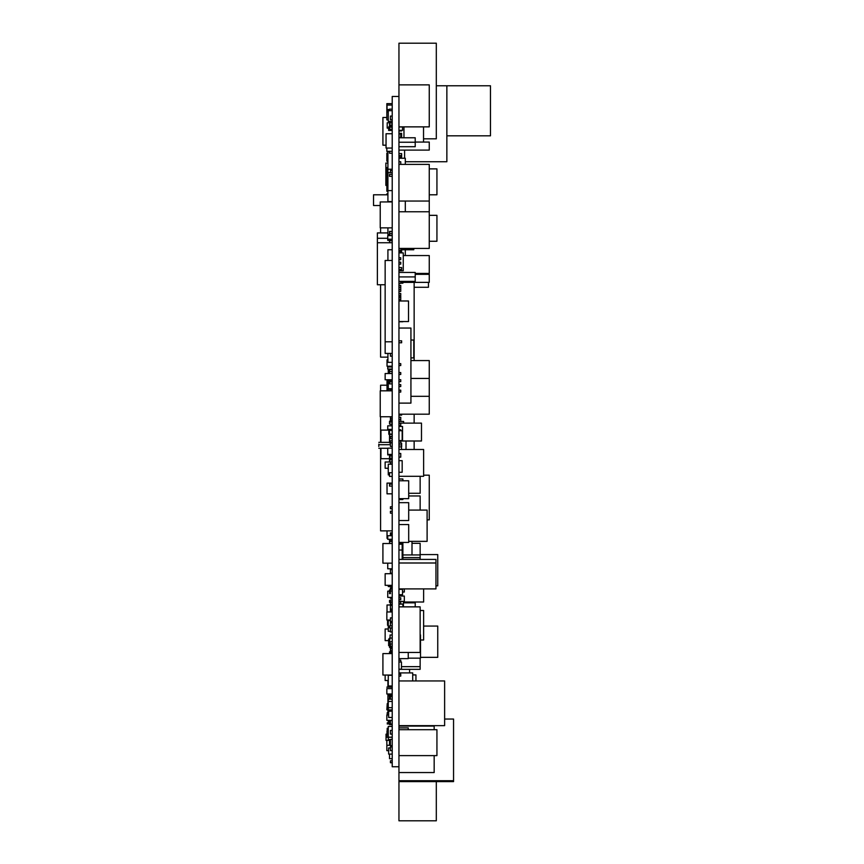 <?xml version="1.0" encoding="UTF-8"?>
<svg xmlns="http://www.w3.org/2000/svg" width="864" height="864" viewBox="0 0 864 864"><rect width="100%" height="100%" fill="white"/><g stroke="black" fill="none" stroke-linecap="round" stroke-linejoin="round"><path stroke-width="1.3" d="M398.952 766.746L398.952 96.476L392.213 96.476L392.213 766.746L398.952 766.746L398.952 820.8L436.309 820.8L436.309 781.596M401.458 449.485L401.458 446.882M386.046 734.13L386.845 734.13L386.046 734.13L386.046 740.383L390.42 740.383L386.046 740.383M387.202 728.244L387.202 731.894M387.202 723.946L389.524 723.946M388.638 712.67L387.202 712.67L387.202 714.949M387.202 720.317L390.42 720.716M387.202 703.685L387.202 709.042L387.202 703.685L388.271 703.685L387.202 703.685M387.202 709.042L388.271 709.042M387.202 722.887L388.271 722.887L387.202 722.887M389.524 121.414L389.524 122.785L387.202 122.774L387.202 128.131L387.202 122.774L392.213 122.785L389.524 123.044L389.524 122.072M387.202 128.131L388.638 128.131M389.524 754.099L389.524 758.711L392.213 758.711L389.524 758.711M392.213 739.4L390.42 739.4L390.42 745.654L392.213 745.654L392.213 746.939L390.42 746.939L390.42 750.632L392.213 750.632L390.42 750.632M390.42 745.654L392.213 745.654L390.42 745.654M413.435 674.914L412.722 674.449M412.722 680.951L412.722 672.905L398.952 672.905L412.722 672.905M398.952 669.2L401.458 669.2L398.952 669.2L401.458 669.2L401.458 662.029L398.952 662.029M401.458 669.179L398.952 669.179M436.309 820.8L398.952 820.8M423.533 138.823L436.309 138.823L436.309 43.2L398.952 43.2L398.952 96.476M378.799 446.483L378.799 444.69L378.799 446.483M378.799 444.139L378.799 445.921M387.742 448.265L378.799 448.265L387.742 448.286M398.952 272.452L415.217 272.452L415.217 281.383L398.952 281.383L400.745 281.405L400.745 283.338L398.952 283.338M415.217 276.923L398.952 276.923L415.217 276.923M415.217 602.014L415.217 606.863M415.217 602.845L403.423 602.845L415.217 602.845M398.952 137.765L415.217 137.765L415.217 146.707L398.952 146.707M415.217 142.236L398.952 142.236L415.217 142.236M392.116 431.482L392.116 432.378L392.116 431.482M392.116 442.897L392.116 443.794L392.116 442.897M392.116 455.609L392.116 456.505L392.116 455.609M398.952 403.121L410.929 403.121L398.952 403.121L410.929 403.121L410.929 328.05L398.952 328.05M380.236 390.82L380.236 416.74L380.236 390.82L392.213 390.82L380.236 390.82M380.236 416.74L392.213 416.74M380.236 201.938L380.236 227.858L380.236 201.938L392.213 201.938L380.236 201.938M380.236 227.858L392.213 227.858M387.029 385.204L380.592 385.204L380.592 390.82M380.592 416.74L380.592 442.346M380.592 448.286L380.592 530.874L392.213 530.874L392.213 486.097L389.524 486.097L389.524 484.164L389.524 486.097M392.213 385.204L392.213 399.211M392.213 402.786L392.213 411.383M392.213 414.958L392.213 430.391L389.524 430.391L389.524 434.084L392.213 434.084L389.524 434.084M389.524 458.05L389.524 456.116L389.524 458.05L392.213 458.05L392.213 459.475L389.524 459.475L389.524 461.808L392.213 461.808L392.213 459.875L389.524 459.875L392.213 459.475M388.271 474.908L389.524 474.908L388.271 474.908L388.271 464.184L392.213 464.184L392.213 472.716L389.524 472.716L389.524 476.41L392.213 476.41L392.213 484.164L389.524 484.164L392.213 484.164M380.592 530.874L392.213 530.874M380.592 227.858L380.592 232.924M380.592 284.753L380.592 357.134L387.914 357.134L380.592 357.134M392.213 211.464L392.213 222.502M392.213 226.076L392.213 235.537M392.213 238.572L392.213 240.203M387.742 158.414L387.742 157.259M387.742 191.549L387.742 187.974L387.914 191.549M387.742 563.166L387.742 568.793L392.213 568.793L387.742 568.793M387.742 235.624L387.742 239.198L392.213 239.198L392.213 235.624L387.742 235.624L392.213 235.624M387.742 239.198L387.742 240.365L387.742 239.198L392.213 239.198M387.742 240.365L392.213 240.365M392.213 272.7L392.213 274.774M387.742 180.49L387.742 184.064M389.524 591.138L387.742 591.138L387.742 597.391L392.213 597.391M387.742 468.256L388.271 469.238M392.213 446.872L392.213 448.146L387.742 448.146L387.742 454.896L387.742 451.321M387.742 454.896L392.213 454.896M387.742 454.399L392.213 454.399L387.742 454.399M387.742 369.058L387.742 366.196L387.742 369.058L392.213 369.058M387.742 425.822L387.742 429.397L392.213 429.397L392.213 425.822L387.742 425.822L392.213 425.822M387.742 429.397L392.213 429.397M387.742 539.309L387.742 535.734L387.742 539.309L392.213 539.309L392.213 541.469L389.524 541.469L389.524 540.724L389.524 543.402L389.524 541.469L392.213 541.469M387.742 535.734L392.213 535.734M402.527 440.77L401.641 440.77L402.527 440.77L402.527 426.47L398.952 426.47M373.529 205.513L373.529 194.789L373.529 205.513L380.236 205.513L373.529 205.513M373.529 194.789L387.914 194.789M388.638 130.442L388.638 126.868L388.638 130.442L392.213 130.442L392.213 133.747L386.046 133.747L386.046 148.046L392.213 148.046L386.046 148.046M404.59 158.231L404.59 150.098M390.42 119.772L390.42 116.078L392.213 116.078L392.213 110.689L388.271 110.689L388.271 121.414L392.213 121.414L392.213 119.772L390.42 119.772L392.213 119.772M388.271 121.414L392.213 121.414L388.271 121.414M403.607 423.122L403.607 421.459L398.952 421.459L403.607 421.459M377.374 232.924L387.914 232.924L377.374 232.924L377.374 242.752L392.213 242.752M385.15 284.753L377.374 284.753L377.374 242.752M392.213 268.996L392.213 264.06M377.374 238.291L387.742 238.291M398.952 440.554L402.17 440.554L398.952 440.554L402.17 440.554L402.17 430.726L398.952 430.726M411.998 554.947L411.998 541.361M408.694 520.538L398.952 520.538L408.694 520.538L408.694 502.664L398.952 502.664M408.694 498.647L398.952 498.647L408.694 498.647L408.694 480.773L398.952 480.773M408.694 542.43L398.952 542.43L408.694 542.43L408.694 524.556L398.952 524.556M403.423 602.014L423.619 602.014L403.423 602.014L423.619 602.014L423.619 588.902M423.619 639.997L420.498 639.997L423.619 639.997L423.619 610.502L420.142 610.502M402.883 606.863L402.883 604.098L398.952 604.098M420.142 559.418L420.142 543.326L411.998 543.326L420.142 543.326M403.423 606.863L403.423 601.42M420.498 658.163L408.251 658.163L420.498 658.163L420.498 634.932M402.527 594.713L398.952 594.713L402.527 594.713L402.527 589.356L398.952 589.356M408.251 658.616L398.952 658.616L408.251 658.616L408.251 652.439M382.914 543.51L382.914 563.166L392.213 563.166L392.213 543.51L382.914 543.51M382.914 563.166L392.213 563.166L382.914 563.166M408.694 541.361L427.108 541.361L408.694 541.361L427.108 541.361L427.108 510.084L408.694 510.084M420.142 554.947L402.883 554.947L402.883 543.326L398.952 543.326M402.883 559.418L402.883 554.947L402.17 554.947M398.952 499.543L402.883 499.543L398.952 499.543L402.883 499.543L402.883 498.647M402.883 480.773L402.883 478.991L398.952 478.991M390.064 635.008L392.213 635.008L390.064 635.008L390.064 638.075M390.064 641.768L390.064 643.95L392.213 643.95L390.064 643.95M403.25 270.756L398.952 270.756L403.25 270.756L403.25 252.882L398.952 252.882M398.952 588.902L435.953 588.902L398.952 588.902L435.953 588.902L435.953 559.418L398.952 559.418M435.953 562.993L398.952 562.993M398.952 669.33L420.142 669.33L398.952 669.33L420.142 669.33L420.142 658.163M420.142 666.652L401.458 666.652M420.142 557.626L402.883 557.626M420.142 510.084L420.142 495.958L408.694 495.958L420.142 495.958M408.694 493.279L420.142 493.279L420.142 476.302M427.108 519.869L429.257 519.869L427.108 519.869L429.257 519.869L429.257 475.178L423.619 475.178M398.952 321.538L408.521 321.538L408.521 300.985L398.952 300.985M401.641 440.996L421.481 440.996L421.481 423.122L398.952 423.122M406.015 449.485L406.015 440.996M398.952 725.641L444.625 725.641L398.952 725.641L444.625 725.641L444.625 680.951L398.952 680.951M405.302 255.56L405.302 249.75L413.791 249.75L413.791 248.411M410.929 357.89L413.791 357.89L410.929 357.89L413.791 357.89L413.791 340.016L410.929 340.016M392.213 430.099L380.948 430.099L380.948 442.346M380.948 448.286L380.948 458.698L392.213 458.698L380.948 458.698M388.811 434.3L388.811 430.726L388.811 434.3L392.213 434.3L389.524 434.398L389.524 436.342L389.524 434.398L392.213 434.398M389.524 436.342L392.213 436.342L392.213 438.685L390.42 438.685L392.213 438.685L390.42 438.685L390.42 436.752L392.213 436.752M453.557 781.596L398.952 781.596L453.557 781.596L453.557 719.042L444.625 719.042M453.557 780.71L398.952 780.71M398.952 126.868L429.257 126.868L429.257 84.866L398.952 84.866M429.257 248.411L398.952 248.411L429.257 248.411L429.257 164.398L398.952 164.398M429.257 201.042L398.952 201.042L429.257 201.042M429.257 211.766L398.952 211.766L405.302 211.766L405.302 201.042M398.952 129.503L399.049 137.765M399.049 283.338L399.049 285.422M398.952 500.785L399.049 502.664M398.952 201.485L398.952 207.749M392.116 389.383L392.116 390.506M392.116 373.518L392.116 371.736L392.116 373.518M392.213 611.604L392.116 611.042M388.271 628.992L385.15 628.992L385.15 640.613L388.638 640.613M392.213 628.992L392.213 635.008M392.213 585.328L385.15 585.328L392.213 585.328L392.213 573.707L385.15 573.707L385.15 585.328L392.213 585.328L392.213 586.58L388.271 586.58L392.213 586.58M385.15 341.798L385.15 353.419L392.213 353.419L392.213 341.798L385.15 341.798L385.15 260.474L392.213 260.474M385.15 353.419L392.213 353.419L385.15 353.419M385.15 680.508L385.15 675.054L385.15 680.508L388.271 680.508M385.15 379.771L385.15 373.518L385.15 379.771L392.116 379.782M385.15 373.518L392.213 373.518M385.15 462.002L392.213 462.002L385.15 462.002L385.15 468.256L388.271 468.256L385.15 468.256M403.963 137.765L403.963 126.868M387.914 168.091L387.202 168.091L387.202 186.862L387.914 186.862L387.202 186.862M392.213 153.241L389.524 153.241L392.213 153.241L389.524 153.241L389.524 151.308L392.213 151.308L392.213 170.554L390.42 170.554L390.42 172.735M401.641 414.191L401.641 415.12L400.745 415.12L400.745 414.191M400.745 415.12L398.952 415.12M390.42 643.95L390.42 646.618L392.213 646.164M390.42 646.618L392.213 646.618L390.42 646.618M390.42 597.391L390.42 598.352L392.213 598.352L390.42 598.352M390.42 587.941L390.42 591.03L390.42 589.097L392.213 589.097L392.213 587.941L390.42 587.941M390.42 534.319L390.42 535.734L390.42 534.319L392.213 534.319L390.42 534.319L390.42 532.904L392.213 532.904M392.213 604.174L390.42 604.174L392.213 604.174L390.42 604.174L390.42 601.938L392.213 601.938L392.213 600.005L390.42 600.005L390.42 602.24L392.213 602.24L392.213 605.383L390.42 605.383L390.42 610.589L392.213 610.589L390.42 610.589L390.42 611.96M392.213 511.24L390.42 511.24L390.42 513.173L392.213 513.173M392.213 463.936L390.42 463.936L390.42 462.002L390.42 464.184M392.213 617.89L390.42 617.89L390.42 625.471M390.42 621.454L390.42 622.76L392.213 622.76M390.42 462.002L392.213 462.002L390.42 462.002M392.213 506.801L390.42 506.801L390.42 508.734L392.213 508.734M392.213 696.578L390.42 696.578L390.42 698.306M392.213 720.382L390.42 720.382L390.42 724.075L392.213 724.075L390.42 724.075M390.42 418.338L390.42 419.926L390.42 418.338L392.213 418.338L390.42 418.338L390.42 416.74M392.116 442.724L390.42 442.724L390.42 446.418L392.213 446.418L390.42 446.418M401.641 137.765L400.745 137.646L400.745 133.326L399.049 133.326L400.745 133.326M399.049 133.326L401.641 133.326L401.641 137.646L399.049 137.646M401.641 133.952L399.049 133.952M400.745 662.029L400.745 660.15L398.952 660.15M400.745 443.156L400.745 441.072M392.213 380.095L390.42 380.095L390.42 380.678M398.952 299.851L400.745 299.851L398.952 299.851L400.745 299.851L400.745 296.158L398.952 296.158M400.745 604.098L400.745 601.873L398.952 601.873M390.42 424.364L392.213 424.364M398.952 599.702L400.745 599.702L400.745 597.769L398.952 597.769M398.952 291.384L400.745 291.384L400.745 285.422L398.952 285.422M390.42 366.196L392.213 366.433L390.42 366.433M390.42 609.077L392.213 609.077L390.42 609.077M400.745 596.052L400.745 595.091L398.952 595.091M390.42 621.583L392.213 621.583L390.42 621.583M389.524 627.858L389.524 625.914L389.524 627.858L392.213 627.858L390.42 628.258L390.42 631.951L392.213 631.951L390.42 631.951M390.42 604.174L390.42 605.956M390.42 601.938L392.213 601.938L390.42 601.938M392.213 373.302L390.42 373.518M392.213 369.522L389.524 369.522L389.524 371.455L389.524 369.522L392.213 369.522L390.42 369.522M390.42 440.77L390.42 442.703L392.213 442.703L392.213 440.77L390.42 440.77M390.42 442.703L392.213 442.703L390.42 442.703M390.42 389.383L390.42 390.431L392.213 390.82M389.524 388.714L389.524 389.383L392.213 389.383L392.213 390.431M392.213 358.549L392.213 359.856M398.952 365.558L400.745 365.558L398.952 365.558L400.745 365.558L400.745 363.625L398.952 363.625M390.42 540.724L390.42 541.469M390.42 589.939L389.524 589.939L389.524 593.633L390.42 593.633L390.42 591.03L392.213 591.03M390.42 589.097L392.213 589.097M390.42 353.419L390.42 356.162L392.213 356.162L392.213 362.351L387.914 362.351L392.213 362.351M390.42 356.162L392.213 356.162M398.952 264.125L400.745 264.125L398.952 264.125L400.745 264.125L400.745 262.192L398.952 262.192M398.952 259.654L400.745 259.654L398.952 259.654L400.745 259.654L400.745 257.72L398.952 257.72M392.213 421.232L389.524 421.232L392.213 421.232L392.213 424.094L389.524 424.094L389.524 421.232L392.213 421.276L392.213 419.926L390.42 419.926L390.42 421.232M398.952 421.416L400.745 421.416L400.745 417.258L398.952 417.258M392.213 650.646L390.42 650.646L390.42 648.713L390.42 651.834M392.213 569.635L390.42 569.635L390.42 573.707L392.213 573.188L390.42 573.188M398.952 374.49L400.745 374.49L398.952 374.49L400.745 374.49L400.745 372.557L398.952 372.557M398.952 381.64L400.745 381.64L398.952 381.64L400.745 381.64L400.745 379.706L398.952 379.706M398.952 386.554L400.745 386.554L398.952 386.554L400.745 386.554L400.745 384.62L398.952 384.62M398.952 392.083L400.745 392.083L398.952 392.083L400.745 392.083L400.745 390.15L398.952 390.15M390.42 593.633L389.524 593.633M398.952 676.112L400.745 676.112L400.745 674.179L398.952 674.179M400.745 299.419L398.952 299.419M400.745 297.486L398.952 297.486M398.952 295.402L400.745 295.402L400.745 293.468L398.952 293.468M400.745 289.44L398.952 289.44M400.745 287.356L398.952 287.356M390.42 454.896L390.42 456.116L390.42 454.896M400.745 603.806L398.952 603.806M392.213 730.404L390.42 730.404L390.42 734.098L392.213 734.098L390.42 734.098M400.745 419.472L398.952 419.472M398.952 426.33L400.745 426.33L398.952 426.33L400.745 426.33L400.745 423.5L398.952 423.5M400.745 425.434L398.952 425.434M398.952 457.142L400.745 457.142L400.745 453.449L398.952 453.449L400.745 453.449M400.745 164.398L400.745 161.752L398.952 161.752L400.745 161.752M398.952 156.071L400.745 155.542M390.42 760.795L390.42 762.728L392.213 762.728L392.213 760.795L390.42 760.795M390.42 762.728L392.213 762.728L390.42 762.728M398.952 476.302L423.619 476.302L398.952 476.302L423.619 476.302L423.619 449.485L398.952 449.485M409.59 672.905L409.59 669.33M398.952 414.191L429.257 414.191L398.952 414.191L429.257 414.191L429.257 396.317L410.929 396.317M429.257 396.317L429.257 360.569L410.929 360.569M429.257 378.443L410.929 378.443M415.217 273.434L429.257 273.434L415.217 273.434L429.257 273.434L429.257 255.56L403.25 255.56M400.745 282.366L429.257 282.366L429.257 274.331L415.217 274.331M398.952 150.098L429.257 150.098L429.257 142.063L415.217 142.063M388.811 430.726L389.524 430.726M389.524 109.534L387.029 109.534L387.029 105.062L387.029 111.856M387.029 105.062L392.213 105.062L387.029 105.062M388.638 126.868L392.213 126.868L388.638 126.868M390.064 642.427L388.638 642.427L388.638 639.047L388.638 645.656L390.42 645.656M382.914 675.054L382.914 653.605L382.914 675.054L392.213 675.054L382.914 675.054M382.914 653.605L392.213 653.605M382.914 117.482L386.845 117.482L382.914 117.482L382.914 145.184L386.046 145.184L382.914 145.184M392.213 119.988L392.213 126.868M408.251 729.702L408.251 727.877L398.952 727.877M388.271 701.417L388.271 707.681L392.213 707.681L388.271 707.681L388.271 709.906L388.271 699.181L388.271 701.417L392.213 701.417M400.745 430.726L400.745 429.764L398.952 429.764M390.42 648.713L392.213 648.713L390.42 648.713L390.42 647.816L392.213 647.816L392.213 648.713M386.845 740.383L386.845 750.665L388.638 750.665L386.845 750.665M386.845 745.297L390.42 745.297L386.845 745.297M386.845 720.317L386.845 714.949L386.845 720.317L392.213 720.317M386.845 714.949L388.638 714.949M386.845 688.619L386.845 693.986L386.845 688.619L392.213 688.619M386.845 687.128L392.213 687.128L392.213 686.243L389.524 686.243L389.524 687.128M392.213 611.96L386.845 611.96L386.845 620.006L390.42 620.006L386.845 620.006M386.845 193.892L387.914 193.892L386.845 193.892L386.845 194.605L387.914 194.605M386.845 185.846L386.845 191.214L387.742 191.214L386.845 191.214M386.845 151.448L387.914 151.448M386.845 151.351L386.845 148.046L386.845 151.351L387.914 151.351L387.914 172.649L390.42 172.649M388.271 111.856L386.845 111.856L386.845 119.902L388.271 119.902M404.32 592.034L402.527 592.034L404.32 592.034L404.32 588.902M387.742 153.133L386.845 153.133L386.845 161.179L387.914 161.179L386.845 161.179M404.32 601.42L398.952 601.42L404.32 601.42L404.32 596.052L398.952 596.052M392.213 103.626L386.845 103.626L386.845 111.672M386.845 693.986L392.213 693.986M401.641 441.061L398.952 441.061L401.641 440.554M398.952 251.338L401.641 251.338L398.952 251.338L401.641 251.338L401.641 249.75M399.049 130.95L401.641 130.95L401.641 130.345M389.524 461.808L392.213 461.808L389.524 461.808M389.524 476.41L392.213 476.41M389.524 124.978L389.524 126.047L389.524 124.978L392.213 124.978L392.213 123.044L389.524 123.044L389.524 124.978L392.213 124.978L389.524 124.978M389.524 126.047L392.213 126.047M389.524 695.412L389.524 697.345L389.524 695.412L392.213 695.412L389.524 695.412M389.524 697.345L390.42 697.345M389.524 693.986L389.524 695.131L392.213 695.131L389.524 695.131M389.524 722.714L389.524 724.648L389.524 722.714L390.42 722.714L389.524 722.714M389.524 724.648L392.213 724.648M390.42 740.761L389.524 740.761L389.524 742.694L390.42 742.694M389.524 231.66L389.524 233.593L392.213 233.593L392.213 231.66L389.524 231.66M389.524 233.593L392.213 233.593L389.524 233.593L389.524 235.332L392.213 235.332L389.524 235.332M389.524 231.412L392.213 231.412L389.524 231.412M390.42 436.903L389.524 436.903L389.524 441.796L390.42 441.796L389.524 441.796M389.524 438.102L390.42 438.102M389.524 379.771L389.524 380.678M392.213 371.455L389.524 371.455L389.524 373.518M390.064 637.988L389.524 641.768L392.213 641.768L389.524 641.768M389.524 240.743L389.524 242.676L389.524 240.743L392.213 240.743L389.524 240.743M389.524 242.676L392.213 242.676M398.952 269.482L401.641 269.482L401.641 267.548L398.952 267.548M389.524 381.931L389.524 383.864L389.524 381.931L392.213 381.931L389.524 381.931M389.524 383.864L392.213 383.864M389.524 389.383L392.213 389.383M389.524 456.116L392.116 456.116L389.524 456.116M389.524 543.402L392.213 543.402M389.524 126.133L392.213 126.133M392.213 109.134L389.524 109.134L389.524 110.689M389.524 127.235L389.524 129.179L392.213 129.179L392.213 127.235L389.524 127.235M389.524 129.179L392.213 129.179L389.524 129.179M401.641 137.646L400.745 137.646M398.952 157.01L401.641 157.01L401.641 153.608L398.952 153.608M387.914 190.609L392.213 190.609L387.914 190.609L387.914 172.735L392.213 172.735L392.213 174.42L389.524 174.42L389.524 176.353L392.213 176.353L392.213 190.609L387.914 190.609L387.914 201.582L392.213 201.582M392.213 174.42L392.213 176.353L389.524 176.353L392.213 176.353M398.952 446.882L401.641 446.882L398.952 446.882L401.641 446.882L401.641 443.156L398.952 443.156M389.524 234.554L387.914 234.554L387.914 227.858L387.914 234.554M389.524 638.075L392.213 638.075M389.524 625.914L392.213 625.914L389.524 625.914M401.641 596.052L401.641 595.091L400.745 595.091M389.524 600.448L389.524 602.381L389.524 600.448L390.42 600.448L389.524 600.448M389.524 602.381L390.42 602.381M389.524 422.161L392.213 422.161M389.524 424.094L392.213 424.094L389.524 424.094M389.524 439.15L389.524 442.843L390.42 442.843L389.524 442.843M389.524 539.309L389.524 540.724L392.213 540.724M401.641 155.542L398.952 155.542M401.641 252.882L401.641 252.266L398.952 252.266M389.524 645.656L389.524 647.438L392.213 647.438L389.524 647.438M389.524 652.73L389.524 653.605L389.524 652.73L392.213 652.73L389.524 652.73L389.524 651.834L392.213 651.834L392.213 652.73M389.524 675.216L392.213 675.216M389.524 642.427L389.524 645.268L390.42 645.268L389.524 645.268M401.641 444.949L398.952 444.949M398.952 342.77L401.641 342.77L401.641 340.826L398.952 340.826M389.524 742.694L389.524 745.297M388.638 639.047L389.524 639.047L388.638 639.047M402.527 126.965L398.952 126.965L402.527 126.965L402.527 130.345L399.049 130.345L402.527 130.345M388.638 720.716L388.638 721.44M388.638 709.906L392.213 710.402L388.638 710.402M387.914 712.67L387.914 709.808L387.914 711.094L392.213 711.094L388.638 711.299L388.638 717.455L392.213 717.455M390.42 747.943L388.638 747.943L388.638 754.099L392.213 754.099L388.638 754.099M388.638 693.986L388.638 695.65L389.351 695.65M388.271 737.262L388.271 739.552L390.42 739.552L388.271 739.552M398.952 755.611L436.936 755.611L398.952 755.611L436.936 755.611L436.936 729.702L398.952 729.702M436.936 194.789L429.257 194.789L436.936 194.789L436.936 168.869L429.257 168.869L436.936 168.869M436.936 241.261L429.257 241.261L436.936 241.261L436.936 215.341L429.257 215.341L436.936 215.341M415.94 680.951L415.94 674.914L412.722 674.914M400.745 283.198L402.883 283.198L400.745 283.198L402.883 283.198L402.883 282.366M387.558 620.006L387.558 625.277L388.271 625.277L387.558 625.277M388.271 699.181L392.213 699.181M388.271 709.906L392.213 709.906M390.42 721.44L388.271 721.44L388.271 723.946M402.17 596.052L402.17 594.713M402.17 559.418L402.17 550.033L398.952 550.033M402.17 550.033L402.17 544.223L398.952 544.223M398.952 472.273L402.17 472.273L402.17 460.663L398.952 460.663M392.213 483.106L387.029 483.106L387.029 493.83L392.213 493.83M387.029 380.225L387.029 390.82L387.029 380.225L389.524 380.225L387.029 380.225M387.029 530.874L387.029 538.326L387.029 530.874M387.029 538.326L387.742 538.326M387.029 604.994L387.029 611.96L387.029 604.994L390.42 604.994L387.029 604.994M387.914 359.856L387.029 359.856L387.029 366.196L392.213 366.196M387.029 359.942L387.914 359.942M388.271 388.714L388.271 380.678L388.271 388.714L392.213 388.714M388.271 380.678L392.213 380.678M388.271 585.328L388.271 586.58M434.171 772.556L398.952 772.556L434.171 772.556L434.171 755.611M434.171 729.702L434.171 726.084L398.952 726.084L434.171 726.084M387.202 704.452L386.845 709.808L388.271 709.808M387.202 729.162L386.845 737.262L392.213 737.262M386.845 731.894L388.271 731.894M388.271 464.184L392.213 464.184M388.271 366.196L388.271 366.973L392.213 366.973L388.271 366.973M446.861 135.821L490.471 135.821L490.471 85.774L436.309 85.774M401.101 250.193L398.952 250.193L401.101 250.193L401.101 248.411M385.862 167.53L385.862 185.404L385.862 167.53L387.914 167.53L385.862 167.53L385.862 163.058L385.862 167.53M385.862 185.404L387.202 185.404M385.862 163.058L387.914 163.058L385.862 163.058M405.302 164.398L405.302 158.231L398.952 158.231M401.101 249.75L405.302 249.75L401.101 249.75L405.302 249.75L405.302 248.411M388.271 686.005L388.271 675.281L388.271 686.005L392.213 686.005M388.271 675.281L392.213 675.281M420.142 652.439L398.952 652.439L420.142 652.439L420.142 606.863L398.952 606.863M402.883 321.743L398.952 321.743L402.883 321.538M388.271 384.62L388.271 390.82M390.42 620.579L388.271 620.579L388.271 631.303L390.42 631.303M392.213 620.579L392.213 625.471M388.271 369.425L390.42 369.425L388.271 369.425L388.271 373.518M388.271 379.771L389.524 380.149L388.271 380.149M392.213 726.44L388.271 726.44L388.271 737.165L392.213 737.165L388.271 737.165M405.302 211.766L398.952 211.766L405.302 211.766M388.638 695.012L387.914 695.012L387.914 703.685L387.914 693.986M387.914 711.094L392.213 711.094L387.914 711.094M405.302 161.741L446.861 161.741L446.861 85.774M387.914 169.214L392.213 169.214M387.914 151.34L389.524 151.34M387.914 353.419L387.914 362.351M392.213 347.166L392.213 352.469M392.213 249.75L387.914 249.75L387.914 260.474M428.447 287.28L414.148 287.28L428.447 287.28L428.447 282.366M428.447 274.331L428.447 273.434M423.533 142.063L423.533 126.868M389.351 699.181L389.351 693.986L389.351 699.181M389.351 687.128L389.351 686.005L389.351 687.128M420.498 657.342L437.746 657.342L437.746 626.065L423.619 626.065M435.953 585.846L437.746 585.846L437.746 554.569L420.142 554.569M387.914 680.508L387.914 687.128M392.213 671.393L392.213 678.1M414.148 449.485L414.148 440.996M414.148 423.122L414.148 414.191M414.148 360.569L414.148 282.366M390.42 444.69L378.799 444.69M389.524 442.346L378.799 442.346"/></g></svg>
